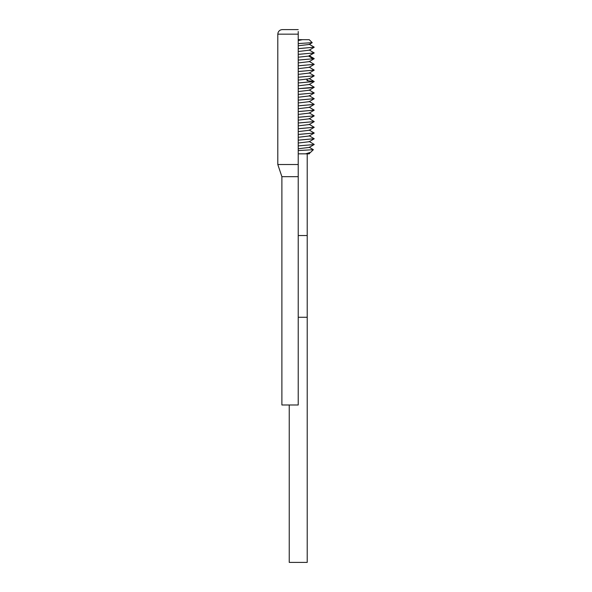 <?xml version="1.0" encoding="UTF-8"?>
<svg xmlns="http://www.w3.org/2000/svg" width="592" height="592" viewBox="0 0 592 592"><rect width="100%" height="100%" fill="white"/><g stroke="black" fill="none" stroke-linecap="round" stroke-linejoin="round"><path stroke-width="0.89" d="M298.227 39.671L309.216 39.671L312.206 42.661L298.227 43.571M298.227 153.831L309.216 153.831L309.742 153.306L305.849 153.772L309.165 153.165L310.645 152.299L305.849 153.772M309.165 152.906L309.742 153.306M298.227 150.583L313.368 149.68L309.165 147.186M298.227 145.898L314.123 144.559L309.165 147.445L298.227 148.747M309.165 49.95L314.197 52.917L298.227 54.346M298.227 54.383L314.197 52.917M298.227 60.103L314.197 58.675L298.227 60.066M309.165 61.383L314.197 64.358L298.227 65.786M298.227 65.823L314.197 64.358M309.165 67.103L314.197 70.078L298.227 71.506M298.227 71.543L314.197 70.078M309.165 72.823L314.197 75.798L298.227 77.226M298.227 77.263L314.197 75.798M309.165 78.544L314.197 81.518L298.227 82.947M298.227 82.984L314.197 81.518M314.197 81.533L306.996 80.653M309.165 89.984L314.197 92.959L298.227 94.387M298.227 94.424L314.197 92.959M314.1 87.135L309.557 87.949L298.227 88.667M298.227 88.704L314.197 87.239M309.165 95.704L314.197 98.679L298.227 100.107M298.227 100.144L314.197 98.679M309.165 101.424L314.197 104.399L298.227 105.827M309.165 107.145L314.197 110.119L298.227 111.548M298.227 111.585L314.197 110.119M309.165 112.865L314.197 115.84L298.227 117.268M298.227 117.305L314.197 115.84M298.227 123.025L314.197 121.589L298.227 122.988M309.165 118.585L314.197 121.56M309.165 124.305L314.197 127.28L298.227 128.708M298.227 128.745L314.197 127.28M309.165 130.025L314.197 133L298.227 134.428M309.165 135.746L314.197 138.72L298.227 140.149M298.227 140.178L314.197 138.72M314.123 144.559L298.227 145.869M309.165 141.466L314.197 144.441M298.227 48.625L314.197 47.197L298.227 48.662M298.227 39.945L302.209 39.731L298.227 40.064M309.202 44.459L298.227 45.784M309.194 50.187L298.227 51.504M314.197 52.954L308.684 56.092L298.227 57.224M298.227 105.864L314.197 104.429M298.227 134.458L314.197 133.03M298.227 40.522L302.209 39.731M314.123 58.763L309.165 61.642L298.227 62.944M314.123 64.484L309.165 67.362L298.227 68.665M314.123 70.204L309.165 73.082L298.227 74.385M314.123 75.924L309.165 78.803L298.227 80.105M314.123 81.644L309.165 84.523L298.227 85.825M314.123 87.357L309.165 90.243L298.227 91.545M314.123 93.077L309.165 95.963L298.227 97.266M314.123 98.797L309.165 101.683L298.227 102.986M314.123 104.518L309.165 107.404L298.227 108.706M314.123 110.238L309.165 113.124L298.227 114.426M314.123 115.958L309.165 118.844L298.227 120.146M314.123 121.678L309.165 124.564L298.227 125.867M314.123 127.398L309.165 130.284L298.227 131.587M314.123 133.119L309.165 136.005L298.227 137.307M314.123 138.839L309.165 141.725L298.227 143.027M313.368 149.68L310.645 152.299M298.227 317.26L307.218 317.26L307.218 562.4L289.244 562.4L289.244 404.995M298.227 31.502L298.227 34.166L298.227 31.502M298.227 176.682L298.227 404.995L281.888 404.995L281.888 176.682L277.803 164.509L298.227 164.509L298.227 176.682L281.888 176.682M298.227 29.6L282.369 29.6C280.334 29.696 278.906 30.68 278.099 32.553L277.803 34.166L298.227 34.166L298.227 164.509M313.338 53.25L308.684 56.092L313.338 58.941M306.56 79.328L307.995 80.69M307.218 153.831L307.218 235.542L298.227 235.542M314.123 47.316L309.165 50.202M312.184 42.728L309.157 44.481M314.123 47.108L309.165 44.23M314.123 58.549L309.165 55.67M314.123 87.15L309.165 84.264M307.218 317.26L307.218 235.542M277.803 34.166L277.803 164.509"/></g></svg>
